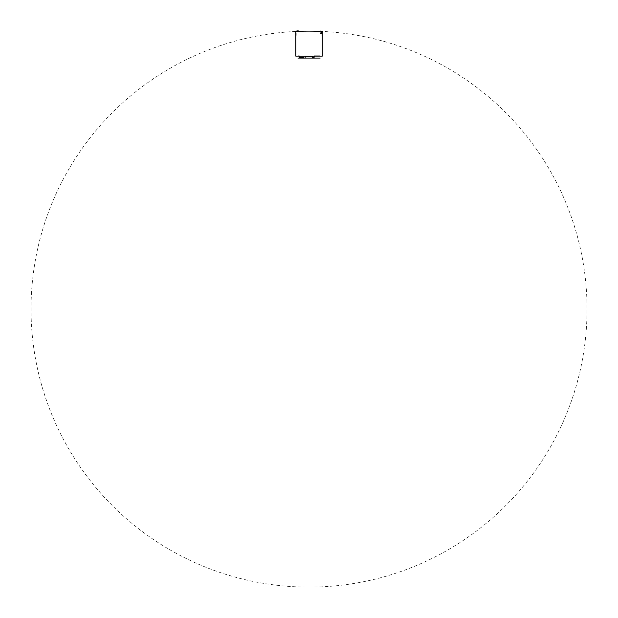 <?xml version="1.0" encoding="UTF-8"?>
<svg xmlns="http://www.w3.org/2000/svg" width="618" height="618" viewBox="0 0 618 618"><rect width="100%" height="100%" fill="white"/><g stroke="black" fill="none" stroke-linecap="round" stroke-linejoin="round"><path stroke-width="0.46" stroke-dasharray="3.09 2.32" d="M306.35 31.124L305.06 31.139M298.942 31.317L299.529 31.294A278 278 0 0 0 298.78 31.302A278 278 0 0 1 298.873 31.302A278 278 0 0 1 299.529 31.279A278 278 0 0 0 298.78 31.302L299.367 31.279L298.78 31.302A278 278 0 0 1 299.529 31.279A278 278 0 0 0 298.942 31.294L299.529 31.279L298.942 31.294A278 278 0 0 1 299.506 31.279A278 278 0 0 0 298.973 31.294A278 278 0 0 0 298.911 31.302A278 278 0 0 1 298.973 31.294L298.973 31.294A278 278 0 0 0 298.911 31.294L298.911 31.302A278 278 0 0 1 298.973 31.294L298.973 31.294A278 278 0 0 1 299.506 31.279L299.506 31.279A278 278 0 0 0 298.911 31.294L298.826 31.302M309.734 31.132L309.734 31.116A278 278 0 0 0 309.556 31.116L308.614 31.116A278 278 0 0 1 308.784 31.116L309.139 31.116A278 278 0 0 0 308.614 31.116A278 278 0 0 1 309.139 31.116A278 278 0 0 1 310.105 31.116A278 278 0 0 0 308.614 31.116L309.139 31.116A278 278 0 0 0 308.614 31.116A278 278 0 0 1 308.784 31.116L308.614 31.132A278 278 0 0 1 310.112 31.116A278 278 0 0 0 308.614 31.116A278 278 0 0 1 309.139 31.116A278 278 0 0 1 310.105 31.116A278 278 0 0 0 308.614 31.116A278 278 0 0 1 309.216 31.116A278 278 0 0 0 309.062 31.116A278 278 0 0 1 309.247 31.116L308.614 31.132A278 278 0 0 1 309.216 31.116L309.811 31.132A278 278 0 0 0 309.139 31.116L309.216 31.132A278 278 0 0 0 309.062 31.116A278 278 0 0 1 309.247 31.116L309.78 31.132A278 278 0 0 0 308.614 31.116L309.456 31.116M317.938 31.255L317.953 31.255A278 278 0 0 0 317.884 31.255A278 278 0 0 1 318.633 31.279A278 278 0 0 0 318.363 31.271L317.992 31.255A278 278 0 0 1 318.262 31.263A278 278 0 0 0 318.038 31.263L318.131 31.263M318.146 31.263L317.953 31.255A278 278 0 0 0 317.884 31.255L318.633 31.279A278 278 0 0 0 318.363 31.271L318.633 31.302M318.865 31.309L319.614 31.333A278 278 0 0 0 318.865 31.286L319.614 31.317A278 278 0 0 0 318.865 31.286L318.865 31.286M319.382 31.325L319.189 31.302A278 278 0 0 0 318.988 31.294A278 278 0 0 1 319.189 31.302A278 278 0 0 1 319.274 31.302A278 278 0 0 1 319.483 31.309A278 278 0 0 0 319.274 31.302A278 278 0 0 0 319.189 31.302A278 278 0 0 1 319.29 31.302A278 278 0 0 0 319.197 31.302A278 278 0 0 1 319.29 31.302A278 278 0 0 0 319.197 31.302A278 278 0 0 0 318.988 31.294A278 278 0 0 1 319.189 31.302A278 278 0 0 1 319.274 31.302A278 278 0 0 0 319.189 31.302L319.29 31.302A278 278 0 0 1 319.483 31.309A278 278 0 0 0 319.274 31.302L319.104 31.294M298.309 31.317A278 278 0 0 0 298.139 31.325A278 278 0 0 1 298.355 31.317L296.856 31.325L296.856 31.757L298.309 31.757L296.856 31.757L298.309 31.757L296.856 31.757L296.856 30.9L298.309 30.9L298.309 31.757L298.309 31.317M319.939 31.325L319.939 33.465L321.646 33.465L319.939 33.465L319.939 31.325A278 278 0 0 0 298.139 31.325L295.79 31.325L295.79 56.114L322.287 56.114L322.287 31.325L319.939 31.325L322.287 31.325L322.287 56.114L320.147 56.006M299.745 31.271L298.695 31.309A278 278 0 0 1 298.757 31.302A278 278 0 0 1 299.367 31.279L299.104 31.294M298.981 31.294L298.463 31.309M305.848 31.155L306.057 31.132C306.443 31.139 306.443 31.139 306.057 31.147C306.443 31.139 306.443 31.139 306.057 31.147L305.346 31.139M304.836 31.147L304.767 31.147A278 278 0 0 1 306.899 31.124M295.79 35.388L295.79 32.607L295.79 35.388L296.215 35.365L295.79 35.388L295.79 32.955L296.215 32.955L296.215 35.365L296.215 32.607L295.79 32.607L295.79 35.388L296.215 35.365L295.79 35.388L295.79 32.607L295.79 35.388L295.79 32.955L296.215 32.955L296.215 35.388L296.215 32.607L295.79 32.607M295.79 31.325L298.355 31.757L296.54 31.757L296.54 31.325L298.139 31.325L295.79 31.325L295.79 56.114L297.922 56.006M312.731 56.756L312.244 57.505L313.62 57.613L314.377 57.034L314.377 56.006L299.274 56.006L299.274 57.335L303.654 57.335L299.274 57.335L303.654 57.335L303.654 58.077L303.654 57.335L303.654 58.077L305.107 58.077L303.654 58.077L303.654 57.335L299.274 57.335L299.274 56.331L305.253 56.331L305.107 58.077L303.654 58.077L305.107 58.077L305.253 56.331L299.274 56.331L312.731 56.331L312.244 57.505L312.244 56.972L312.244 57.505L313.62 57.613L314.377 56.331L312.731 56.331L314.377 56.331L312.731 56.331L312.731 56.756L312.731 56.331L314.377 56.331L314.377 57.034L314.377 56.006L299.274 56.006L299.274 57.335L299.274 56.331L305.253 56.331L305.107 58.077L305.253 56.331L299.274 56.331M322.287 35.388L322.287 32.607L322.287 35.388L321.862 35.365L322.287 35.388L321.862 35.365L322.287 35.388L322.287 32.932L321.862 32.932L321.862 35.365L321.862 32.607L322.287 32.607L322.287 35.388L322.287 32.607L321.862 32.607L321.862 35.388L321.862 32.932L321.862 35.365L321.862 32.932L322.287 32.932L322.287 35.365L322.287 32.607M320.402 33.465L320.039 31.008L320.402 33.465L320.039 31.008L320.402 33.465L321.538 33.465L320.039 33.465L320.039 31.008L321.538 31.008M321.175 33.465L321.175 31.008M321.646 33.465L321.646 31.325L321.646 33.465M320.788 31.008L321.321 31.008L320.788 31.008M320.788 33.465L321.321 33.465L320.788 33.465M321.862 34.786L321.862 33.04L321.862 34.786L321.862 33.04L321.862 34.786L321.862 33.04L321.862 34.786L321.862 33.04L321.862 34.786L321.862 33.04L321.862 34.786L321.862 33.04L321.862 34.786L321.862 33.04L321.862 34.786L321.862 33.04L321.862 34.786L321.862 33.04L321.862 34.786L321.862 33.04L321.862 34.786L321.862 33.04L321.862 34.786L321.862 33.04L321.862 34.786L322.287 34.786L322.287 33.04L321.862 33.04L322.287 33.04L322.287 34.786L321.862 34.786L322.287 34.786L322.287 33.04L322.287 34.786L321.862 34.786L322.287 34.786L322.287 33.04L321.862 33.04L322.287 33.04L322.287 34.786L321.862 34.786L322.287 34.786L322.287 33.04L321.862 33.04L322.287 33.04L322.287 34.786L321.862 34.786L322.287 34.786L322.287 33.04L321.862 33.04L322.287 33.04L322.287 34.786L321.862 34.786L322.287 34.786L322.287 33.04L321.862 33.04L322.287 33.04L322.287 34.786L321.862 34.786M322.287 33.04L321.862 33.04L322.287 33.04M296.856 31.325L298.355 31.325L298.355 31.757L298.355 31.317A278 278 0 0 0 298.139 31.325M297.011 31.757L298.162 31.757L297.011 31.757L298.162 31.757L297.011 31.757L298.162 31.757L297.011 31.757L298.162 31.757L297.011 31.757L298.162 31.757L297.011 31.757L298.162 31.757L297.011 31.757L298.162 31.757L297.011 31.757L298.162 31.757L297.011 31.757L297.011 30.9L298.162 30.9L298.162 31.757L298.162 30.9L297.011 30.9L297.011 31.757L297.011 30.9L298.162 30.9L298.162 31.757L298.162 30.9L297.011 30.9L297.011 31.757L297.011 30.9L298.162 30.9L298.162 31.757L298.162 30.9L297.011 30.9L297.011 31.757L297.011 30.9L298.162 30.9L298.162 31.757L298.162 30.9L297.011 30.9L297.011 31.757M297.582 30.9L297.049 30.9L297.582 30.9M297.582 31.757L297.049 31.757L297.582 31.757C298.262 31.757 298.262 31.757 297.582 31.757C296.903 31.757 296.903 31.757 297.582 31.757C298.262 31.757 298.262 31.757 297.582 31.757C296.903 31.757 296.903 31.757 297.582 31.757C298.262 31.757 298.262 31.757 297.582 31.757C296.903 31.757 296.903 31.757 297.582 31.757M296.215 34.871L295.79 34.871L296.215 34.871L295.79 34.871L296.215 34.871L295.79 34.871L295.79 33.163L295.79 34.871L295.79 33.163L295.79 34.871L295.79 33.163L295.79 34.871L296.215 34.871L296.215 33.163L296.215 35.365M295.79 33.163L296.215 33.163L295.79 33.163M299.151 31.286L298.695 31.309A278 278 0 0 1 298.757 31.302L298.757 31.302A278 278 0 0 0 298.718 31.302M299.676 31.271L298.618 31.309M299.529 31.294L299.529 31.279A278 278 0 0 0 298.78 31.302L299.529 31.279L298.78 31.302A278 278 0 0 0 298.695 31.302A278 278 0 0 0 73.612 456.965A278 278 0 0 0 554.794 439.066A278 278 0 0 0 298.703 31.302A278 278 0 0 1 298.757 31.302L299.367 31.302M318.958 31.294A278 278 0 0 1 319.529 31.309L318.958 31.309M309.811 31.132L309.139 31.132L309.811 31.116A278 278 0 0 0 309.139 31.116L309.811 31.116M309.927 31.109L309.394 31.132A278 278 0 0 1 309.927 31.116L309.394 31.116A278 278 0 0 1 309.927 31.116L308.892 31.132L309.927 31.116A278 278 0 0 0 308.784 31.116L308.583 31.132M308.614 31.132L310.105 31.132A278 278 0 0 0 308.614 31.116L309.657 31.132M305.006 31.163L305.4 31.139M305.107 58.077L303.654 58.077L305.107 58.077M312.731 56.331L314.377 56.331M320.039 31.325L321.538 31.325L320.039 31.325L320.039 33.465L320.039 31.325M299.506 31.433L298.973 31.433L299.506 31.433M298.803 31.433L297.582 31.433M320.788 31.325C321.468 31.325 321.468 31.325 320.788 31.325C320.109 31.325 320.109 31.325 320.788 31.325C321.468 31.325 321.468 31.325 320.788 31.325C320.109 31.325 320.109 31.325 320.788 31.325C321.468 31.325 321.468 31.325 320.788 31.325C320.109 31.325 320.109 31.325 320.788 31.325C321.468 31.325 321.468 31.325 320.788 31.325C320.109 31.325 320.109 31.325 320.788 31.325C321.468 31.325 321.468 31.325 320.788 31.325C320.109 31.325 320.109 31.325 320.788 31.325C321.468 31.325 321.468 31.325 320.788 31.325C320.109 31.325 320.109 31.325 320.788 31.325M321.175 31.325C321.654 31.325 321.654 31.325 321.175 31.325L321.182 31.325C321.654 31.325 321.654 31.325 321.175 31.325M320.402 31.325C319.931 31.325 319.931 31.325 320.402 31.325C319.931 31.325 319.931 31.325 320.402 31.325C319.931 31.325 319.931 31.325 320.402 31.325C319.931 31.325 319.931 31.325 320.402 31.325M299.104 31.433C299.915 31.433 299.915 31.433 299.104 31.433C298.285 31.433 298.285 31.433 299.104 31.433C299.83 31.433 299.83 31.433 299.104 31.433C298.37 31.433 298.37 31.433 299.104 31.433M321.538 33.465L321.538 31.325L321.538 33.465M321.321 33.465L321.321 31.008L321.321 33.465M320.255 33.465L320.255 31.008L320.255 33.465M297.049 30.9L297.049 31.757M298.115 30.9L298.115 31.757"/><path stroke-width="0.93" d="M306.868 31.124L306.899 31.124A278 278 0 0 1 308.614 31.116L309.68 31.116M305.848 31.132L304.767 31.147A278 278 0 0 0 299.529 31.279M304.852 31.147L306.899 31.116L304.937 31.163M309.657 31.116L308.853 31.116M318.641 31.279L318.633 31.279A278 278 0 0 1 318.865 31.286L319.614 31.317A278 278 0 0 1 319.939 31.325A278 278 0 0 0 298.139 31.325L295.79 31.325L295.79 56.114L322.287 56.114L322.287 31.325L320.039 31.008M310.112 31.116L310.112 31.132A278 278 0 0 1 317.884 31.255L317.938 31.255M298.618 31.309L298.78 31.302A278 278 0 0 0 298.355 31.317A278 278 0 0 0 298.309 31.317L298.309 30.9L296.856 30.9L296.856 31.325M305.732 31.132L304.975 31.139M298.463 31.309L299.745 31.271M312.731 56.756L312.244 57.505L313.62 57.613L314.377 57.034L314.377 56.006L320.147 56.006M297.922 56.006L299.274 56.006L299.274 57.335L303.654 57.335L303.654 58.077L297.922 58.077L320.147 58.077L297.922 58.077L305.107 58.077L305.253 56.331L312.731 56.331M298.865 31.294L298.865 31.294A278 278 0 0 1 298.911 31.294L299.676 31.271M298.718 31.302A278 278 0 0 0 298.695 31.302A278 278 0 0 0 298.386 31.317L299.977 31.263A278 278 0 0 0 299.506 31.279A278 278 0 0 0 298.973 31.294L298.973 31.294M320.147 58.077L305.107 58.077L320.147 58.077M298.139 31.325L296.54 31.325M308.784 31.116L310.112 31.109L308.784 31.116M309.139 31.116L309.811 31.109L309.139 31.116M309.85 31.109L308.861 31.116L309.85 31.109M310.112 31.109L308.614 31.116L310.112 31.109M306.659 31.116L305.006 31.139L306.659 31.116M304.79 31.147L305.848 31.132L304.79 31.147M305.686 31.132L305.13 31.139L305.686 31.132"/></g></svg>
